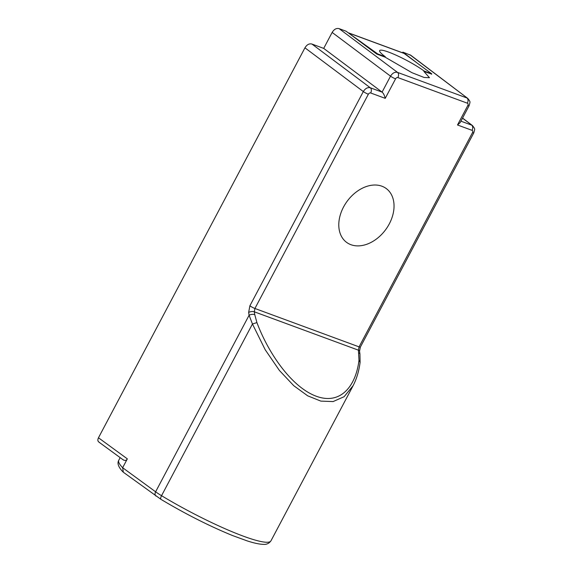 <?xml version="1.0" encoding="UTF-8"?>
<svg xmlns="http://www.w3.org/2000/svg" width="573" height="573" viewBox="0 0 573 573"><rect width="100%" height="100%" fill="white"/><g stroke="black" fill="none" stroke-linecap="round" stroke-linejoin="round"><path stroke-width="0.86" d="M410.82 55.28L402.862 52.136L402.525 52.766M339.123 28.65C336.423 27.977 334.095 29.237 332.147 32.432L390.528 76.166C392.491 73.036 394.818 71.775 397.504 72.384L339.123 28.65L346.106 31.221L376.755 54.063L385.07 57.128L411.966 72.699L424.099 77.462L429.471 77.699L423.898 71.432L431.627 74.053M385.235 98.348L370.681 92.984A2.027 1.447 -53.7 0 0 368.353 94.244L254.921 308.482L359.07 346.866L472.503 132.628A2.027 1.447 -53.7 0 0 472.059 130.343L457.498 124.978L467.819 105.482A2.027 1.447 -53.7 0 0 467.375 103.197L397.884 77.591A2.027 1.447 -53.7 0 0 395.563 78.852L385.235 98.348C384.469 95.297 383.416 93.22 382.084 92.117L323.702 48.39L332.147 32.432M323.702 48.39L311.92 44.042C309.212 43.369 306.884 44.63 304.943 47.824L363.318 91.558C365.288 88.428 367.615 87.168 370.294 87.776L311.92 44.042M99.373 442.342C97.739 441.547 97.439 440.021 98.47 437.779L304.943 47.824M123.517 460.083L98.993 442.17M155.978 496.082A4.054 2.872 -53.9 0 1 155.62 491.806A20.256 2.858 27.9 0 0 161.543 495.695A4.054 1.475 121.1 0 0 161.02 499.391L123.353 472.252L122.643 467.718L155.62 491.806L249.097 315.25A4.054 1.834 -8.9 0 1 254.756 314.62L254.312 311.805L254.921 308.482A4.054 0.573 27.9 0 1 249.885 305.803L363.318 91.558A4.054 0.573 -152.1 0 0 368.353 94.244M123.123 459.696C124.921 460.9 126.325 460.62 127.335 458.858L122.643 467.718A86.1 12.133 27.9 0 1 118.769 460.284C117.007 463.271 118.41 467.153 122.966 471.916M416.184 62.285L402.862 52.136M385.07 57.128L385.292 56.713A28.364 3.997 27.9 0 1 379.641 50.596A28.364 3.997 27.9 0 1 388.738 52.15A28.364 3.997 27.9 0 1 424.12 71.023L423.898 71.432M381.897 186.204A33.427 23.923 126.3 0 0 345.225 204.095A33.427 23.923 126.3 0 0 346.629 242.393A33.427 23.923 126.3 0 0 350.927 244.7A33.427 23.923 126.3 0 0 387.606 226.808A33.427 23.923 126.3 0 0 386.195 188.51A33.427 23.923 126.3 0 0 381.897 186.204M409.845 54.714L467.812 98.441C470.72 102.331 470.189 101.328 469.122 105.704A4.054 0.573 -152.1 0 1 467.819 105.482M457.498 124.978L460.155 122.636L469.122 105.704M462.504 118.196L472.496 125.587C475.404 129.477 474.874 128.474 473.807 132.85A4.054 0.573 -152.1 0 1 472.503 132.628M353.14 385.636L270.95 540.862A86.1 12.133 27.9 0 1 161.543 495.695L252.449 324.003L265.199 349.738L279.402 370.459L293.777 385.715L307.68 395.821L320.844 401.114L333.114 401.566L344.129 396.688L353.14 385.636C356.635 378.875 358.949 371.125 360.095 362.394L358.985 360.209L358.426 350.175L254.312 311.805A4.054 1.834 171.1 0 0 248.653 312.435L249.885 305.803M358.985 360.209C355.969 385.851 340.734 405.29 316.275 396.244C291.829 387.269 268.536 353.627 256.919 322.592L252.449 324.003L249.097 315.25L248.653 312.435M348.241 32.811L377.664 53.905L377.449 54.313M348.706 32.933L403.929 53.289L431.741 73.838L431.526 74.246M385.292 56.713L377.664 53.905M424.12 71.023L431.741 73.838M98.47 437.779L127.335 458.858M370.681 92.984A4.054 2.772 110.2 0 0 370.294 87.776L382.084 92.117L390.528 76.166A4.054 0.573 -152.1 0 0 395.563 78.852M397.884 77.591A4.054 2.772 110.2 0 0 397.504 72.384L466.988 97.99A4.054 2.772 -69.8 0 1 467.375 103.197M460.928 121.175L471.672 125.136A4.054 2.772 -69.8 0 1 472.059 130.343M358.841 352.982A4.054 1.877 -8.4 0 1 359.944 354.028L359.536 351.228A4.054 1.877 171.6 0 0 358.426 350.175L359.07 346.866A4.054 0.573 27.9 0 0 360.367 347.088L473.807 132.85M256.919 322.592L254.756 314.62M404.395 53.54L349.129 33.17M120.172 457.641L118.769 460.284M467.812 98.441L410.662 55.158M462.569 118.074L472.496 125.587M359.536 351.228L360.367 347.088M360.095 362.394L359.944 354.028M270.95 540.862C269.052 543.505 266.459 544.672 263.186 544.35C259.354 544.25 254.061 543.111 247.314 540.941L232.48 535.526C209.353 526.057 185.53 514.017 161.02 499.391"/></g></svg>
